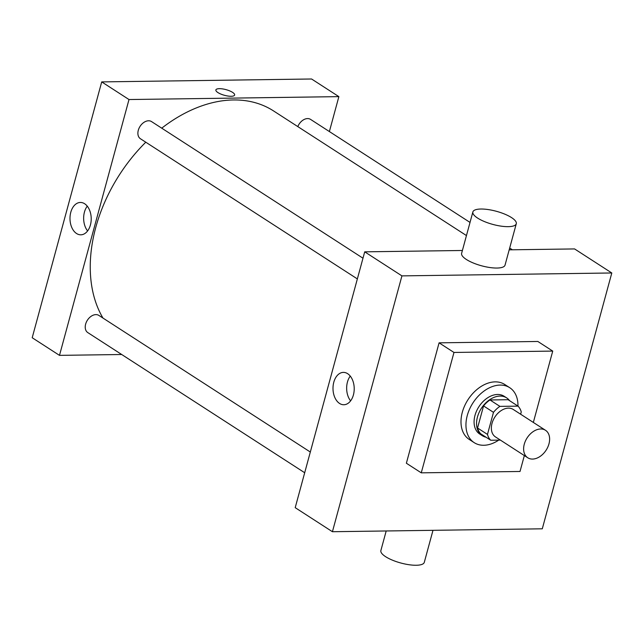 <?xml version="1.0" encoding="UTF-8"?>
<svg xmlns="http://www.w3.org/2000/svg" width="644" height="644" viewBox="0 0 644 644"><rect width="100%" height="100%" fill="white"/><g stroke="black" fill="none" stroke-linecap="round" stroke-linejoin="round"><path stroke-width="0.97" d="M540.71 428.976A16.358 11.31 -57.1 0 1 545.5 430.289A16.358 11.31 -57.1 0 1 546.128 450.164A16.358 11.31 -57.1 0 1 527.742 457.763A16.358 11.31 -57.1 0 1 525.44 440.971A16.358 11.31 -57.1 0 1 540.71 428.976M527.742 457.763L495.486 436.93A16.358 11.31 -57.1 0 1 493.183 420.13A16.358 11.31 -57.1 0 1 508.454 408.135A16.358 11.31 -57.1 0 1 513.244 409.447L545.5 430.289M490.712 440.238L480.786 433.831A21.968 15.198 -57.1 0 1 477.558 428.002L483.555 405.929L493.481 412.337L487.476 434.418A21.968 15.198 -57.1 0 0 490.712 440.238L500.412 440.11M520.642 414.221L521.254 411.959A21.968 15.198 -57.1 0 0 518.026 406.131L499.913 406.38A21.968 15.198 -57.1 0 0 493.481 412.337M518.026 406.131L508.1 399.715L489.987 399.972L499.913 406.38M483.555 405.929A21.968 15.198 -57.1 0 1 489.987 399.972M509.597 400.689A22.492 15.553 122.9 0 0 506.651 397.879A22.492 15.553 122.9 0 0 481.374 408.328A22.492 15.553 122.9 0 0 482.235 435.666A22.492 15.553 122.9 0 0 486.011 437.204M482.235 435.666L479.756 434.064A22.492 15.553 -57.1 0 1 476.584 410.969A22.492 15.553 -57.1 0 1 497.587 394.474A22.492 15.553 -57.1 0 1 504.171 396.277L506.651 397.879M477.558 428.002L487.476 434.418M498.689 440.134A32.715 22.629 -57.1 0 1 474.201 442.653A32.715 22.629 -57.1 0 1 469.597 409.061A32.715 22.629 -57.1 0 1 500.138 385.072A32.715 22.629 -57.1 0 1 509.718 387.688A32.715 22.629 -57.1 0 1 517.961 406.09M474.201 442.653L469.243 439.441A32.715 22.629 -57.1 0 1 464.63 405.857A32.715 22.629 -57.1 0 1 495.18 381.868A32.715 22.629 -57.1 0 1 504.751 384.484L509.718 387.688M524.345 455.574L520.022 471.472L421.265 472.841L453.972 352.453L552.737 351.085L533.345 422.432M421.265 472.841L406.372 463.229L439.087 342.833L453.972 352.453M439.087 342.833L537.845 341.465L552.737 351.085M401.928 275.882L332.425 531.719L542.288 528.804L611.8 272.976L401.928 275.882L364.713 251.836L295.202 507.665L332.425 531.719M509.195 249.832L574.585 248.93L611.8 272.976M462.4 250.484L364.713 251.836M516.287 223.734L505.041 265.119A22.492 6.794 -164.8 0 1 481.551 265.787A22.492 6.794 -164.8 0 1 461.627 253.325L472.873 211.94A22.492 6.794 15.2 0 0 492.797 224.402A22.492 6.794 15.2 0 0 516.287 223.734A22.492 6.794 15.2 0 0 511.553 217.608A22.492 6.794 15.2 0 0 488.192 209.566A22.492 6.794 15.2 0 0 472.873 211.94M339.565 403.45A16.181 10.61 89.2 0 1 333.173 385.402A16.181 10.61 89.2 0 1 343.381 372.393A16.181 10.61 89.2 0 1 354.216 388.421A16.181 10.61 89.2 0 1 343.832 404.746A16.181 10.61 89.2 0 1 339.565 403.45M350.264 376.088A16.181 10.61 -90.8 0 0 350.602 400.858M432.985 530.326L424.291 562.341A22.492 6.794 -164.8 0 1 408.972 564.716A22.492 6.794 -164.8 0 1 385.603 556.674A22.492 6.794 -164.8 0 1 380.878 550.548L386.191 530.97M102.96 318.056A137.011 94.757 -57.1 0 1 145.777 142.211M161.733 128.172A137.011 94.757 -57.1 0 1 233.426 99.965A137.011 94.757 -57.1 0 1 273.539 110.921L466.449 235.567M362.983 258.204L151.557 121.595A10.223 7.068 122.9 0 0 140.07 126.353A10.223 7.068 122.9 0 0 140.464 138.774L357.356 278.916M297.802 126.602A10.223 7.068 -57.1 0 1 307.574 118.577A10.223 7.068 -57.1 0 1 310.569 119.398L470.023 222.422M304.692 472.744L87.801 332.602A10.223 7.068 -57.1 0 1 86.36 322.105A10.223 7.068 -57.1 0 1 95.9 314.61A10.223 7.068 -57.1 0 1 98.894 315.431L310.319 452.032M329.382 131.553L338.873 96.632L129.001 99.538L59.49 355.367L121.7 354.506M59.49 355.367L32.2 337.738L101.712 81.901L311.575 78.995L338.873 96.632M101.712 81.901L129.001 99.538M84.646 203.754A16.181 10.61 89.2 0 1 91.037 221.802A16.181 10.61 89.2 0 1 80.822 234.81A16.181 10.61 89.2 0 1 69.987 218.783A16.181 10.61 89.2 0 1 80.379 202.458A16.181 10.61 89.2 0 1 84.646 203.754M215.877 89.927A9.716 2.938 -164.8 0 1 219.354 88.671A9.716 2.938 -164.8 0 1 229.658 90.876A9.716 2.938 -164.8 0 1 234.625 95.022A9.716 2.938 -164.8 0 1 224.482 95.304A9.716 2.938 -164.8 0 1 215.877 89.927A9.716 2.938 -164.8 0 1 219.363 88.663A9.716 2.938 -164.8 0 1 229.658 90.876A9.716 2.938 -164.8 0 1 234.625 95.022M87.6 230.93A16.181 10.61 89.2 0 1 87.254 206.161M509.678 248.045L512.374 249.792"/></g></svg>
